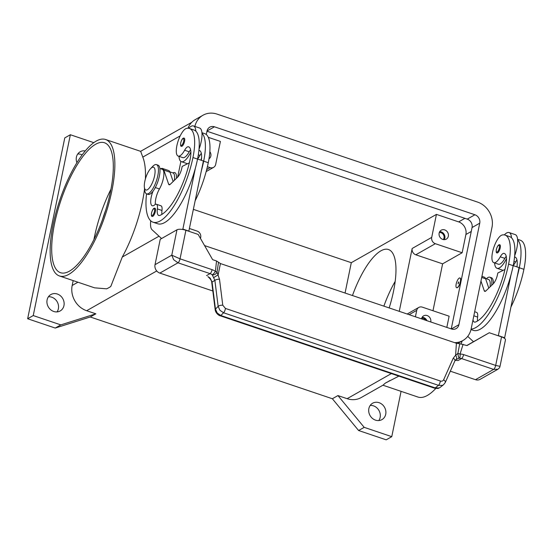 <?xml version="1.0" encoding="UTF-8"?>
<svg xmlns="http://www.w3.org/2000/svg" width="553" height="553" viewBox="0 0 553 553"><rect width="100%" height="100%" fill="white"/><g stroke="black" fill="none" stroke-linecap="round" stroke-linejoin="round"><path stroke-width="0.83" d="M206.297 134.538L207.009 131.068A6.857 6.062 -119.6 0 1 209.753 127.169A6.857 6.062 -119.6 0 1 214.44 126.796L474.916 214.764A6.857 6.062 -119.6 0 1 479.741 223.177L458.9 324.694A6.857 6.062 -119.6 0 1 456.156 328.593A6.857 6.062 -119.6 0 1 451.469 328.973L204.569 245.587M201.029 160.19L201.582 157.515M451.255 328.897L472.062 227.532A6.857 6.062 60.4 0 0 467.237 219.119L206.974 131.22M194.863 126.416A20.579 18.187 -119.6 0 1 202.979 115.238L195.306 119.6A20.579 18.187 60.4 0 0 187.965 128.234M202.979 115.238A20.579 18.187 -119.6 0 1 217.046 114.105L477.515 202.073A20.579 18.187 -119.6 0 1 491.997 227.318L471.156 328.835A20.579 18.187 -119.6 0 1 462.93 340.524A20.579 18.187 -119.6 0 1 454.614 342.646M180.886 161.435L177.658 177.16L180.886 161.435M76.908 162.672A9.429 8.336 -119.6 0 1 76.404 157.142A9.429 8.336 -119.6 0 1 80.178 151.785A9.429 8.336 -119.6 0 1 85.245 150.914M63.954 305.595A9.429 8.336 -119.6 0 1 60.18 310.952A9.429 8.336 -119.6 0 1 50.627 309.701A9.429 8.336 -119.6 0 1 47.102 299.899A9.429 8.336 -119.6 0 1 50.869 294.542A9.429 8.336 -119.6 0 1 60.422 295.793A9.429 8.336 -119.6 0 1 63.954 305.595M57.028 311.899A9.429 8.336 60.4 0 0 58.369 308.761A9.429 8.336 60.4 0 0 48.443 296.761M385.718 414.259A9.429 8.336 -119.6 0 1 381.943 419.616A9.429 8.336 -119.6 0 1 372.39 418.372A9.429 8.336 -119.6 0 1 368.865 408.57A9.429 8.336 -119.6 0 1 372.632 403.213A9.429 8.336 -119.6 0 1 382.185 404.457A9.429 8.336 -119.6 0 1 385.718 414.259M378.791 420.57A9.429 8.336 60.4 0 0 380.132 417.432A9.429 8.336 60.4 0 0 370.199 405.432M443.243 239.553A4.217 3.726 60.4 0 0 444.024 237.914A4.217 3.726 60.4 0 0 439.282 232.585M444.273 239.67A5.143 4.548 60.4 0 0 444.847 238.198A5.143 4.548 60.4 0 0 439.718 231.638M448.338 236.214A5.143 4.548 -119.6 0 1 446.278 239.138A5.143 4.548 -119.6 0 1 441.073 238.454A5.143 4.548 -119.6 0 1 439.144 233.11A5.143 4.548 -119.6 0 1 441.204 230.186A5.143 4.548 -119.6 0 1 446.416 230.871A5.143 4.548 -119.6 0 1 448.338 236.214M209.843 151.646A5.143 4.548 -119.6 0 1 210.845 156.008A5.143 4.548 -119.6 0 1 208.993 158.808M421.545 318.867A5.143 4.548 -119.6 0 1 421.566 318.77A5.143 4.548 -119.6 0 1 423.619 315.846A5.143 4.548 -119.6 0 1 428.831 316.523A5.143 4.548 -119.6 0 1 430.759 321.874A5.143 4.548 -119.6 0 1 430.732 321.97M382.932 385.22L417.992 397.054A72.021 23.959 -71.3 0 0 427.358 395.443A72.021 23.959 -71.3 0 0 435.799 388.462M461.112 343.8A72.021 23.959 -71.3 0 0 462.17 340.959M389.658 380.623A72.021 23.959 108.7 0 1 387.522 381.985A72.021 23.959 108.7 0 1 385.462 383.008L398.872 376.13M96.174 141.112A72.021 23.959 -71.3 0 0 56.081 212.29A72.021 23.959 -71.3 0 0 59.454 275.968A72.021 23.959 -71.3 0 0 68.828 274.357A72.021 23.959 -71.3 0 0 108.92 203.179A72.021 23.959 -71.3 0 0 105.547 139.494A72.021 23.959 -71.3 0 0 96.174 141.112M144.547 188.891A72.021 23.959 108.7 0 1 122.275 257.048L110.794 286.447A72.021 23.959 108.7 0 1 108.665 287.809A72.021 23.959 108.7 0 1 106.598 288.825L94.591 287.837L59.454 275.968M352.468 295.537A58.307 19.39 108.7 0 1 388.448 249.521A58.307 19.39 108.7 0 1 393.515 291.293A58.307 19.39 108.7 0 1 389.153 307.924M93.892 239.698A68.593 22.818 108.7 0 1 94.425 237.03A68.593 22.818 108.7 0 1 110.946 189.223M110.42 191.891A68.593 22.818 108.7 0 1 60.553 272.719A68.593 22.818 108.7 0 1 54.581 223.571A68.593 22.818 108.7 0 1 104.448 142.743A68.593 22.818 108.7 0 1 110.42 191.891M486.364 278.753A15.436 5.136 108.7 0 1 487.864 277.571A15.436 5.136 108.7 0 1 489.875 277.226L491.403 277.737A15.436 5.136 108.7 0 1 493.317 281.498A15.436 5.136 108.7 0 1 493.387 283.654M489.875 277.226A15.436 5.136 108.7 0 1 491.7 285.3M459.253 278.083A5.143 1.714 108.7 0 1 459.923 277.965A5.143 1.714 108.7 0 1 460.158 282.514A5.143 1.714 108.7 0 1 457.296 287.601A5.143 1.714 108.7 0 1 456.626 287.712A5.143 1.714 108.7 0 1 456.384 283.164A5.143 1.714 108.7 0 1 459.253 278.083M459.992 278A5.143 1.714 108.7 0 1 460.075 278.021A5.143 1.714 108.7 0 1 460.317 282.569A5.143 1.714 108.7 0 1 457.449 287.65A5.143 1.714 108.7 0 1 456.778 287.767A5.143 1.714 108.7 0 1 456.709 287.733M458.078 283.793L458.472 281.892L458.078 283.793M458.734 282.272L458.292 283.578M516.951 259.951A8.572 2.855 -71.3 0 0 515.59 262.004A14.578 4.846 108.7 0 1 513.205 265.564M506.223 256.329A8.572 2.855 -71.3 0 0 504.861 258.382A14.578 4.846 108.7 0 1 499.477 264.237A14.578 4.846 108.7 0 1 498.398 264.223L493.801 262.668A14.578 4.846 108.7 0 1 493.4 248.795A14.578 4.846 108.7 0 1 502.048 235.039A40.563 13.493 108.7 0 1 505.055 235.08A40.563 13.493 108.7 0 1 508.587 264.14A54.878 18.249 108.7 0 1 471.101 329.118M473.009 319.834A12.007 3.995 -71.3 0 0 474.398 322.067A12.007 3.995 -71.3 0 0 475.566 321.984A48.014 15.968 -71.3 0 0 505.795 265.723A17.15 5.703 -71.3 0 0 504.301 253.44A17.15 5.703 -71.3 0 0 503.845 253.343A8.572 2.855 -71.3 0 0 500.265 256.827A14.578 4.846 108.7 0 1 494.88 262.689A14.578 4.846 108.7 0 1 493.801 262.668M504.336 234.901A18.864 6.277 108.7 0 1 506.645 232.965A18.864 6.277 108.7 0 1 509.099 232.543A18.864 6.277 108.7 0 1 511.49 237.776A40.563 13.493 108.7 0 1 513.184 265.696A54.878 18.249 108.7 0 1 511 274.827L498.315 335.789M506.5 258.583A18.864 6.277 108.7 0 1 499.477 267.859A18.864 6.277 108.7 0 1 497.023 268.288A18.864 6.277 108.7 0 1 494.624 262.952M509.099 232.543L515.223 234.61A18.864 6.277 -71.3 0 1 517.622 239.85A18.864 6.277 108.7 0 1 514.649 255.859M499.836 244.799A4.286 1.424 108.7 0 1 500.209 247.868A4.286 1.424 108.7 0 1 497.092 252.921C496.262 252.991 496.006 251.864 496.324 249.555C497.444 245.885 498.619 244.302 499.836 244.799M150.575 168.672L152.663 166.446A15.436 5.136 108.7 0 1 154.46 164.967A15.436 5.136 108.7 0 1 156.464 164.621A15.436 5.136 108.7 0 1 157.19 178.266A15.436 5.136 108.7 0 1 148.598 193.522A15.436 5.136 108.7 0 1 146.586 193.868A15.436 5.136 108.7 0 1 144.672 190.108L144.361 187.073A12.007 3.995 108.7 0 1 150.575 168.672A12.007 3.995 108.7 0 1 151.964 167.518A12.007 3.995 108.7 0 1 154.577 175.854A12.007 3.995 108.7 0 1 147.409 189.727A12.007 3.995 108.7 0 1 144.361 187.073M156.464 164.621L157.999 165.14A15.436 5.136 108.7 0 1 158.725 178.785A15.436 5.136 108.7 0 1 150.126 194.034A15.436 5.136 108.7 0 1 148.121 194.386L146.586 193.868M152.987 191.29A12.007 3.995 -71.3 0 0 152.255 205.757A12.007 3.995 -71.3 0 0 154.667 204.873A8.572 2.855 108.7 0 1 156.388 204.237A8.572 2.855 108.7 0 1 157.377 208.916A12.007 3.995 -71.3 0 0 158.766 215.47A12.007 3.995 -71.3 0 0 159.935 215.387A48.014 15.968 -71.3 0 0 190.156 159.126A17.15 5.703 -71.3 0 0 188.67 146.842A17.15 5.703 -71.3 0 0 188.207 146.745A8.572 2.855 -71.3 0 0 184.633 150.229A14.578 4.846 108.7 0 1 179.248 156.084A14.578 4.846 108.7 0 1 178.163 156.07A14.578 4.846 108.7 0 1 177.762 142.197A14.578 4.846 108.7 0 1 186.409 128.441A40.563 13.493 108.7 0 1 189.423 128.476A40.563 13.493 108.7 0 1 192.949 157.543A54.878 18.249 108.7 0 1 153.057 222.202A54.878 18.249 108.7 0 1 146.531 193.847M190.591 149.732A8.572 2.855 -71.3 0 0 189.23 151.785A14.578 4.846 108.7 0 1 183.845 157.64A14.578 4.846 108.7 0 1 182.76 157.626L178.163 156.07M159.865 168.485L162.229 169.28A12.864 4.279 108.7 0 1 163.667 176.684A12.864 4.279 108.7 0 1 159.451 188.953A12.007 3.995 -71.3 0 0 155.365 204.382M169.861 171.859L172.958 172.909A12.864 4.279 108.7 0 1 174.389 180.313M187.529 163.757A18.864 6.277 108.7 0 1 187.522 163.757L181.391 161.683A18.864 6.277 -71.3 0 0 183.845 161.262A18.864 6.277 -71.3 0 0 190.868 151.985M189.423 128.476L194.02 130.031A40.563 13.493 108.7 0 1 195.859 131.179A18.864 6.277 -71.3 0 0 193.46 125.946A18.864 6.277 -71.3 0 0 191.006 126.367A18.864 6.277 -71.3 0 0 188.704 128.303M178.992 156.354A18.864 6.277 -71.3 0 0 181.391 161.683M184.578 141.271A4.286 1.424 108.7 0 1 181.46 146.324C180.672 146.49 180.423 145.37 180.693 142.957C181.764 139.204 182.932 137.621 184.204 138.202A4.286 1.424 108.7 0 1 184.578 141.271M155.386 211.37A4.286 1.424 108.7 0 1 152.269 216.423C151.487 216.589 151.232 215.47 151.501 213.057C152.58 209.304 153.748 207.721 155.013 208.301A4.286 1.424 108.7 0 1 155.386 211.37M445.2 382.648A3.429 1.873 -156 0 0 445.262 382.531L443.554 384.722L442.338 385.4L438.474 385.344A3.429 1.141 -71.3 0 0 439.642 383.526A3.429 1.141 -71.3 0 0 440.361 381.024L225.437 308.436A3.429 1.141 108.7 0 1 224.718 310.938A3.429 1.141 108.7 0 1 223.55 312.756L438.474 385.344L435.211 387.909A3.429 1.141 108.7 0 1 434.513 388.171C439.165 388.835 438.211 388.282 440.312 387.273L439.075 387.964L435.211 387.909L220.861 315.514L217.239 313.046L215.463 309.12L212.055 282.016L210.168 278.104L207.873 276.569C210.479 278.871 211.785 280.883 211.785 282.624M225.437 308.436L222.769 305.208L219.506 279.251L217.039 272.124A3.429 2.274 149.2 0 1 216.976 272.297A3.429 2.274 149.2 0 1 212.255 274.855L214.889 280.406L218.152 306.362L219.935 310.288L223.55 312.756L220.861 315.514A3.429 1.141 108.7 0 1 220.163 315.777A3.429 1.141 108.7 0 1 220.156 315.777A3.429 1.141 108.7 0 1 220.115 315.756M455.209 360.321L458.043 360.556L461.561 358.565L493.629 369.397L497.887 369.259C500.589 366.895 499.394 367.6 500.023 366.342L495.675 365.429L463.608 354.597A10.286 9.09 60.4 0 0 460.041 354.127A3.429 1.237 -162.6 0 0 457.863 353.457L455.61 355.268L453.239 358.192L443.624 379.8C442.96 381.031 441.875 381.439 440.361 381.024M500.023 366.342L505.463 339.839A6.857 2.26 -168.4 0 0 505.055 338.809A6.857 2.26 -168.4 0 0 501.536 336.881L489.281 332.74L466.988 345.563L459.737 343.745L457.863 353.457A3.429 0.546 -100.9 0 0 457.891 353.664A3.429 0.546 -100.9 0 0 459.184 358.247A6.857 6.062 -119.6 0 1 461.561 358.565A3.429 1.141 -71.3 0 0 462.737 357.072A3.429 1.141 -71.3 0 0 463.608 354.597M501.536 336.881L495.675 365.429A3.429 1.141 -71.3 0 1 494.804 367.904A3.429 1.141 -71.3 0 1 493.629 369.397L475.483 379.69A6.857 6.062 60.4 0 0 480.17 379.31A6.857 6.062 60.4 0 0 480.198 379.296M219.506 279.251A3.429 1.293 172.8 0 0 216.831 279.493A3.429 1.293 172.8 0 0 214.889 280.406L212.055 282.016A3.429 1.293 172.8 0 0 211.778 282.618L215.186 309.728C215.511 313.337 219.548 315.95 220.156 315.77L434.513 388.171M458.043 360.556L455.25 360.259M213.845 277.654A3.429 0.518 150.5 0 1 218.082 275.048L220.44 263.56L456.398 343.254L455.61 355.268A3.429 1.991 -125.3 0 1 456.101 359.402A3.429 1.991 -125.3 0 1 456.025 359.45L459.184 358.247A3.429 1.479 85.9 0 0 460.041 354.127L463.103 344.249M212.11 269.664L180.043 258.832L171.776 255.175L173.635 259.71L177.997 262.799L210.064 273.631A6.857 6.062 -119.6 0 1 212.255 274.855A3.429 0.636 -50.5 0 0 215.4 271.509A10.286 9.09 60.4 0 0 212.11 269.664A3.429 1.141 108.7 0 1 211.246 272.138A3.429 1.141 108.7 0 1 210.064 273.631L206.552 275.622M185.905 230.283A6.857 2.26 -168.4 0 0 180.755 229.281A6.857 2.26 -168.4 0 0 176.981 229.792L171.776 255.175L155.027 264.68A6.857 6.062 60.4 0 0 155.898 269.774A6.857 6.062 60.4 0 0 159.852 273.092L177.997 262.799A3.429 1.141 108.7 0 0 179.172 261.306A3.429 1.141 108.7 0 0 180.043 258.832L185.905 230.283L198.161 234.417L212.642 259.661L216.527 260.975L215.4 271.509A3.429 1.009 -174.1 0 1 217.039 272.124L218.497 262.274L216.527 260.975M456.156 359.36L454.877 360.922A3.429 1.873 -156 0 0 454.884 360.915A3.429 1.873 -156 0 0 454.849 359.879A3.429 1.873 -156 0 0 453.239 358.192M401.07 391.344L391.766 436.663L386.188 439.829L358.607 430.51L332.36 398.748L90.27 316.987L95.856 313.821L86.662 310.717A20.579 18.187 -119.6 0 1 72.18 285.472L73.183 280.606M332.36 398.748L337.938 395.582L347.132 398.685L391.358 373.593M220.44 263.56L218.497 262.274M456.398 343.254L459.737 343.745M475.483 379.69L450.315 371.187M212.829 290.989L159.852 273.092M176.981 229.792L160.232 239.297L155.027 264.68M466.815 345.507L489.281 332.74M511 274.827A54.878 18.249 108.7 0 1 473.292 330.355L470.99 329.581M473.479 341.706L467.72 336.383M189.333 162.865L182.172 166.418L181.847 168.001A8.572 2.855 108.7 0 1 177.506 177.313L170.262 184.294A5.143 1.714 108.7 0 1 169.128 184.771A5.143 1.714 108.7 0 1 168.617 184.142L163.868 170.13A13.721 4.562 -71.3 0 0 162.506 168.471L168.637 170.538A13.721 4.562 108.7 0 1 169.992 172.204L173.151 181.508M162.506 168.471A13.721 4.562 -71.3 0 0 160.729 168.776M156.388 204.237L160.978 205.792A8.572 2.855 108.7 0 1 161.974 210.472A12.007 3.995 -71.3 0 0 161.905 214.391M182.269 229.426L182.87 229.087L195.361 168.23A54.878 18.249 108.7 0 1 157.653 223.758L153.057 222.202M150.665 220.737L150.554 223.274A17.15 5.703 -71.3 0 0 152.013 229.716L161.566 238.543M197.559 159.022L203.4 160.992L188.815 231.265M189.002 231.154L182.87 229.087M193.46 125.946L199.592 128.013A18.864 6.277 108.7 0 1 201.983 133.245A40.563 13.493 108.7 0 1 203.677 161.165A54.878 18.249 108.7 0 1 201.492 170.303M201.983 133.245A18.864 6.277 108.7 0 1 199.018 149.262M201.313 160.287A17.15 5.703 -71.3 0 0 199.391 150.464A17.15 5.703 -71.3 0 0 198.935 150.368A8.572 2.855 -71.3 0 0 198.914 150.368M201.32 153.354A8.572 2.855 -71.3 0 0 199.958 155.407A14.578 4.846 108.7 0 1 197.573 158.96M201.942 132.706L204.741 133.653A40.563 13.493 108.7 0 1 208.274 162.713A54.878 18.249 108.7 0 1 195.299 200.476M195.859 131.179A40.563 13.493 108.7 0 1 197.545 159.091A54.878 18.249 108.7 0 1 195.361 168.23M504.115 338.049L504.633 337.759L519.039 267.597L513.198 265.62M488.783 288.106L485.631 278.802A13.721 4.562 -71.3 0 0 484.269 277.143L481.933 276.348M498.502 335.685L504.633 337.759M480.965 281.062L484.248 290.74A5.143 1.714 -71.3 0 0 484.76 291.369A5.143 1.714 -71.3 0 0 485.893 290.892L493.138 283.917A8.572 2.855 -71.3 0 0 497.479 274.606L497.804 273.016L504.965 269.463M474.668 311.733L476.617 312.39A8.572 2.855 108.7 0 1 477.605 317.069A12.007 3.995 -71.3 0 0 477.536 320.989M517.622 239.85A40.563 13.493 108.7 0 1 519.308 267.763A54.878 18.249 108.7 0 1 517.124 276.901M516.944 266.885A17.15 5.703 -71.3 0 0 515.023 257.062A17.15 5.703 -71.3 0 0 514.567 256.965A8.572 2.855 -71.3 0 0 514.546 256.965M503.154 270.355A18.864 6.277 -71.3 0 0 503.161 270.362L497.023 268.288M505.055 235.08L509.652 236.629A40.563 13.493 108.7 0 1 511.49 237.776M485.499 278.463L488.589 279.507A12.864 4.279 108.7 0 1 490.027 286.91M517.573 239.304L520.38 240.251A40.563 13.493 108.7 0 1 523.905 269.318A54.878 18.249 108.7 0 1 510.931 307.074M462.149 252.756L435.335 243.693A5.143 4.548 -119.6 0 1 431.713 237.382L436.435 214.384L458.651 221.891A10.286 9.09 -119.6 0 1 465.889 234.513L462.149 252.756L442.607 263.843L432.978 310.751M415.414 316.793L416.734 310.351A5.143 4.548 60.4 0 1 418.794 307.433A5.143 4.548 60.4 0 1 422.312 307.143L449.126 316.198L446.824 327.404M172.985 172.916A13.721 4.562 108.7 0 1 176.511 178.273M102.291 220.212A58.307 19.39 108.7 0 1 105.803 209.808M383.872 306.141A58.307 19.39 108.7 0 1 395.174 281.394M105.547 139.494L140.683 151.363L142.792 157.114A72.021 23.959 108.7 0 1 145.398 178.972M347.132 398.685A20.579 18.187 -119.6 0 0 361.199 397.552L383.029 385.158L385.462 383.008M399.266 311.339L412.172 248.477A5.143 4.548 60.4 0 0 415.794 254.788L442.607 263.843M189.541 228.534L197.075 231.078A5.143 4.548 -119.6 0 1 200.698 237.389L200.476 238.461M345.065 293.035L351.293 262.696L193.467 209.393M426.93 320.685A5.143 4.548 60.4 0 0 422.139 317.291M425.824 320.311A4.217 3.726 60.4 0 0 421.704 318.238M207.389 166.716L210.099 167.628A5.143 4.548 60.4 0 0 213.617 167.345A5.143 4.548 60.4 0 0 215.677 164.421L220.398 141.423L208.281 137.331M351.293 262.696L436.435 214.384M95.856 313.821L60.816 324.887L33.235 315.569L70.355 134.738L93.789 142.653M391.766 436.663L364.192 427.345L337.938 395.582M82.134 154.881A9.429 8.336 60.4 0 0 77.745 153.997M90.27 316.987L55.231 328.053L27.65 318.742L64.77 137.911L70.355 134.738M358.607 430.51L364.192 427.345M55.231 328.053L60.816 324.887M27.65 318.742L33.235 315.569M214.44 126.796L207.022 131.006M458.9 324.694L451.407 328.952M479.741 223.177L472.062 227.532M474.916 214.764L467.237 219.119M515.59 262.004L513.958 261.451M504.861 258.382L500.265 256.827M496.387 249.486A3.601 1.196 108.7 0 1 498.536 245.325A3.601 1.196 108.7 0 1 499.318 247.82A3.601 1.196 108.7 0 1 497.168 251.988A3.601 1.196 108.7 0 1 496.387 249.486M155.317 187.557L159.451 188.953M183.686 141.222A3.601 1.196 108.7 0 1 181.536 145.384A3.601 1.196 108.7 0 1 180.748 142.888A3.601 1.196 108.7 0 1 182.898 138.727A3.601 1.196 108.7 0 1 183.686 141.222M154.494 211.322A3.601 1.196 108.7 0 1 152.345 215.483A3.601 1.196 108.7 0 1 151.563 212.988A3.601 1.196 108.7 0 1 153.713 208.82A3.601 1.196 108.7 0 1 154.494 211.322M222.769 305.208A3.429 1.293 172.8 0 0 220.094 305.45A3.429 1.293 172.8 0 0 218.152 306.362L215.463 309.12A3.429 1.293 172.8 0 0 215.186 309.728M454.884 360.915L445.269 382.524A3.429 1.873 -156 0 0 445.269 382.524A3.429 1.873 -156 0 0 445.227 381.487A3.429 1.873 -156 0 0 443.624 379.8M86.662 310.717L156.734 270.956M169.909 184.584L168.617 184.142M169.992 172.204L163.868 170.13M198.935 150.368L199.813 150.665M198.32 154.854L199.958 155.407M203.677 161.165L208.274 162.713M157.377 208.916L161.974 210.472M188.207 146.745L189.091 147.043M184.633 150.229L189.23 151.785M192.949 157.543L197.545 159.091M484.248 290.74L485.541 291.182M481.704 277.475L485.631 278.802M477.605 317.069L473.838 315.798M504.723 253.64L503.845 253.343M513.184 265.696L508.587 264.14M515.451 257.263L514.567 256.965M523.905 269.318L519.308 267.763M471.253 231.465L465.889 234.513M142.792 157.114L180.202 135.886M122.275 257.048L159.022 236.193M72.18 285.472L77.932 282.21M416.734 310.351L409.123 314.671M210.099 167.628L206.691 169.564M431.713 237.382L412.172 248.477M435.335 243.693L415.794 254.788M464.914 218.338L458.651 221.891M462.93 340.524L457.573 343.565M493.532 283.502L493.317 281.498M497.914 369.245L480.17 379.31M440.312 387.28L443.568 384.708M140.607 151.335L191.787 122.296M418.794 307.433L407.188 314.014M213.617 167.345L206.165 171.575"/></g></svg>
